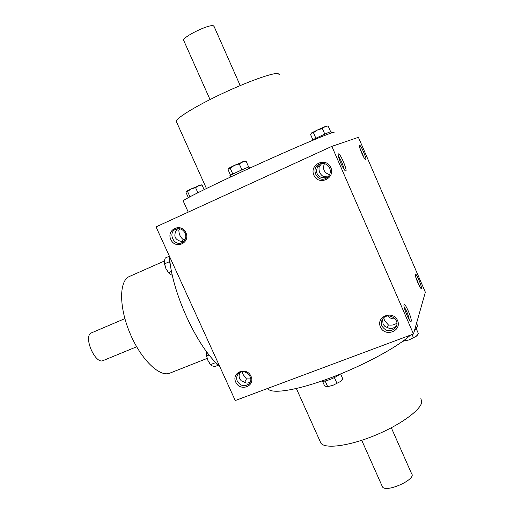 <?xml version="1.0" encoding="UTF-8"?>
<svg xmlns="http://www.w3.org/2000/svg" width="514" height="514" viewBox="0 0 514 514"><rect width="100%" height="100%" fill="white"/><g stroke="black" fill="none" stroke-linecap="round" stroke-linejoin="round"><path stroke-width="0.77" d="M391.321 427.776L411.624 473.741C416.854 479.202 386.072 493.099 382.48 486.899L382.12 486.083M183.839 40.747L183.633 40.278C182.65 36.912 209.05 24.023 213.374 25.79L214.107 26.516L240.192 85.581M416.488 328.253L416.102 328.883M417.342 335.244L416.211 336.297L409.125 339.882L402.7 341.328L409.125 339.882L416.211 336.297L418.46 333.74L416.263 328.69M404.081 340.339L404.319 340.885M412.055 334.511L413.365 337.518M339.503 374.378C335.655 377.861 323.171 382.525 321.7 381.054M322.554 381.279L324.45 385.532L326.339 386.721L332.545 385.526L340.146 381.671L342.536 379.171L342.78 378.818L340.609 373.929M325.156 380.996L327.617 386.502M334.383 377.565L336.863 383.129M341.733 380.193L340.146 381.671L332.545 385.526L326.743 386.798M312.467 140.129L312.448 140.078C312.653 139.59 329.686 131.777 330.99 131.571L331.659 132.882M312.878 139.802L310.527 134.417L311.677 132.863L317.594 129.913L313.45 132.689L311.208 133.248M327.457 126.091L324.996 126.643L322.368 128.532L317.594 129.913L324.996 126.643L327.457 126.091M330.618 131.687L328.221 126.161M324.803 134.128L322.368 128.532M315.879 138.266L313.45 132.689M229.931 175.698L229.906 175.64C230.105 175.133 246.752 167.519 249.039 166.896L249.888 168.065M230.548 175.235L228.049 169.646L228.794 168.207L234.416 165.36L230.208 168.226L228.627 168.341M245.172 161.055L246.084 161.21L242.377 161.846L239.299 163.972L234.416 165.36L245.172 161.049M248.66 167.018L246.084 161.21M241.914 169.845L239.299 163.972M232.816 174.073L230.208 168.226M187.591 197.999L192.384 195.519M188.291 197.524L186.017 192.487L186.402 191.362L191.266 188.889L187.539 191.433L186.402 191.362M201.225 184.815L202.028 185.021L198.526 185.676L195.603 187.674L191.266 188.889L201.225 184.809M204.103 189.64L202.028 185.021M197.877 192.724L195.603 187.674M189.917 196.701L187.539 191.433M170.423 264.8C169.003 260.932 168.669 258.079 169.414 256.235M169.395 256.184L165.257 258.022L164.249 261.208L164.435 263.631L165.887 268.546L168.361 272.459L170.269 274.373L172.222 275.215M169.447 261.677L164.512 263.855M171.541 271.366L168.541 272.677M169.19 273.519L165.887 268.546L164.204 262.275M218.829 365.338C217.493 365.056 216.041 363.636 214.486 361.091M218.373 365.21L214.846 366.585L212.076 365.852L210.567 364.612L207.945 360.539L206.294 355.168L206.153 353.24M206.397 351.39L206.3 354.866L207.945 360.539L209.744 363.559M209.147 354.949L206.609 355.951M215.527 362.666L210.567 364.612M210.746 364.863L209.461 363.263M136.647 346.783L103.147 360.565C95.373 364.702 83.178 336.863 91.094 333.033L124.87 318.629M239.839 372.669L239.01 375.85L239.518 378.67L241.265 380.803L243.97 381.915C245.962 383.444 248.056 383.45 250.26 381.934M244.651 382.397L246.457 378.914L243.09 374.488L242.293 371.853M250.761 378.908L246.457 378.914M237.333 381.227C236.157 378.291 236.594 375.734 238.631 373.569C244.542 367.426 255.207 378.06 248.956 383.874C244.465 386.984 240.584 386.104 237.333 381.227M409.285 319.747C408.412 315.159 406.709 310.893 404.165 306.961M395.137 318.821C392.221 319.149 389.824 318.198 387.948 315.975M396.879 323.03C394.572 324.906 391.732 325.542 388.366 324.925L384.44 320.383L383.785 317.806M387.293 327.489L388.366 324.925M382.609 319.123L383.084 324.334L384.986 326.493L387.325 327.495C390.961 329.442 394.084 328.607 396.686 324.976L396.814 324.758M381.966 326.139C380.951 323.608 381.189 321.231 382.692 319.008C387.852 311.182 401.216 319.869 395.748 327.521C390.73 332.32 386.136 331.858 381.966 326.139M176.379 229.719L178.917 230.201C178.821 233.973 180.228 237.076 183.145 239.511L181.795 241.798M183.382 241.747L179.945 241.06C175.223 239.421 173.796 236.286 175.672 231.647L177.311 228.73M185.136 233.112C182.907 229.205 179.797 227.901 175.794 229.186C167.378 232.534 174.053 246.848 182.04 242.614C185.56 240.456 186.595 237.288 185.136 233.112M183.145 239.511L184.976 239.794M179.81 228.769L178.917 230.201M338.424 156.352C341.161 160.272 343.024 164.57 344.027 169.254M329.692 168.078C327.386 163.94 324.006 162.597 319.554 164.03C309.993 167.802 317.035 183.235 326.043 178.307C329.924 175.878 331.144 172.473 329.692 168.078M320.415 163.715L317.344 167.577C315.609 172.37 317.074 175.711 321.732 177.6L326.943 177.773M324.43 163.619C322.381 169.112 324.096 172.807 329.57 174.702M321.777 163.439L319.188 166.767C318.468 171.033 319.914 174.336 323.524 176.675L328.022 176.88M317.806 166.382L319.188 166.767M323.524 176.675L322.85 178.043M419.655 286.536L415.614 276.616M359.774 147.807L364.118 157.869M425.354 292.215L413.494 333.978L331.845 146.368L358.406 137.315L425.354 292.215M331.845 146.368L156.025 226.88L235.258 400.541L413.494 333.978M380.431 327.02C375.689 316.528 392.972 309.846 397.553 320.498C402.244 331.1 384.928 337.595 380.431 327.02M235.74 382.12C231.127 372.252 246.553 366.289 251.025 376.299C255.606 386.258 240.147 392.053 235.74 382.12M330.836 167.57C326.107 156.577 309.004 164.377 313.887 175.19C318.532 186.094 335.668 178.493 330.836 167.57M185.927 232.758C181.313 222.453 166.073 229.405 170.821 239.556C175.358 249.785 190.636 243.006 185.927 232.758M421.403 288.354C422.174 286.6 415.563 271.508 415.267 274.341C414.766 275.954 419.501 287.583 420.998 288.425L421.403 288.354M359.524 145.269C360.854 144.453 367.928 161.55 365.493 159.687C363.957 158.89 358.926 147.242 359.382 145.539L359.524 145.269M411.2 321.237C412.234 318.757 404.422 301.108 403.985 304.943C403.361 307.141 408.566 320.132 410.551 321.353L411.2 321.237M338.424 153.904C340.326 152.851 348.698 173.327 345.318 170.77C343.268 169.626 337.647 156.686 338.193 154.354L338.424 153.904M164.268 261.067L129.419 276.481C119.126 280.56 118.785 306.691 129.894 333.066C140.875 359.492 159.719 377.597 169.851 373.138L207.103 358.425M169.504 256.428C171.149 290.783 197.389 347.939 219.439 365.878M183.292 201.167L183.138 200.82C184.892 198.802 215.43 183.774 254 166.189C292.55 148.597 327.739 133.672 333.213 132.426L334.113 132.657M176.636 122.191L176.225 121.278C176.649 117.847 196.521 105.691 222.151 93.638C247.754 81.572 272.574 72.731 277.978 73.489L279.359 74.71M414.245 331.337L417.394 326.165L416.732 322.574M267.736 388.411L268.379 389.246C273.14 394.142 298.454 389.946 331.016 377.687C363.546 365.467 397.367 347.188 410.545 335.077M320.004 441.128L320.987 443.319C325.465 449.018 348.64 446.107 373.993 435.801C399.352 425.553 420.439 410.423 421.763 402.211L420.844 398.234M361.734 440.299L382.48 486.899M210.02 99.549L183.633 40.278M230.523 177.028L229.906 175.64M164.448 264.228L164.435 263.631M167.892 272.015L168.361 272.459M248.956 383.874L249.74 382.904M395.748 327.521L396.686 324.976M326.377 178.127L326.043 178.307M188.252 212.121L183.138 200.82M206.442 188.503L176.225 121.278M268.379 389.246L267.967 388.327M320.987 443.319L296.36 388.526"/></g></svg>
